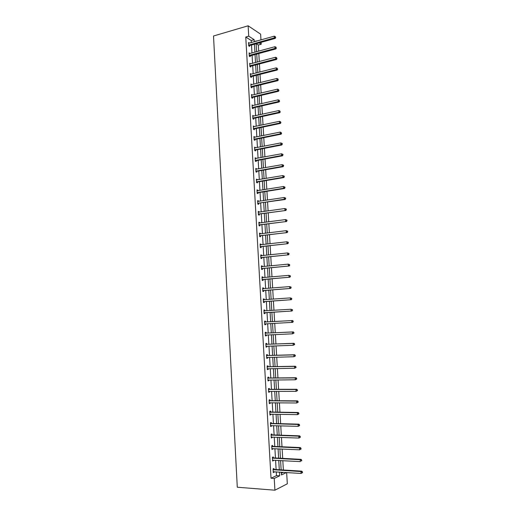 <?xml version="1.0" encoding="UTF-8"?>
<svg xmlns="http://www.w3.org/2000/svg" width="516" height="516" viewBox="0 0 516 516"><rect width="100%" height="100%" fill="white"/><g stroke="black" fill="none" stroke-linecap="round" stroke-linejoin="round"><path stroke-width="0.77" d="M286.651 472.533L287.322 483.795L274.912 490.2L237.289 487.227L213.514 35.997L248.131 25.8L248.725 36.172L245.758 37.017L271.023 478.235L276.473 475.617L276.254 471.863M248.131 25.8L260.625 34.166L260.961 39.906M261.109 42.344L261.219 44.221L259.155 42.892M258.677 51.123L258.316 45.027L261.219 44.221M283.374 470.005L282.82 460.653M282.684 458.369L282.136 449.017M282 446.772L281.452 437.413M281.323 435.207L280.769 425.842M280.639 423.675L280.091 414.309M279.962 412.187L279.414 402.815M279.291 400.726L278.737 391.354M278.614 389.309L278.06 379.924M277.943 377.918L277.389 368.534M277.273 366.566L276.718 357.182M276.608 355.253L276.054 345.855M275.944 343.972L275.389 334.574M275.28 332.723L274.725 323.319M274.615 321.507L274.067 312.115M273.957 310.31L273.409 300.97M273.299 299.132L272.751 289.85M272.642 287.986L272.1 278.769M271.984 276.879L271.448 267.72M271.332 265.798L270.797 256.704M270.681 254.756L270.152 245.719M270.036 243.745L269.5 234.767M269.384 232.774L268.862 223.847M268.739 221.828L268.217 212.966M268.094 210.921L267.578 202.111M267.456 200.04L266.94 191.294M266.817 189.198L266.301 180.51M266.179 178.388L265.669 169.751M265.54 167.603L265.037 159.031M264.908 156.858L264.405 148.337M264.276 146.144L263.779 137.682M263.65 135.456L263.154 127.052M263.018 124.808L262.528 116.455M262.392 114.184L261.902 105.89M261.767 103.6L261.283 95.357M261.148 93.041L260.664 84.856M260.528 82.515L260.045 74.381M259.909 72.021L259.432 63.945M259.29 61.552L258.819 53.535M273.306 457.769L273.254 456.944L272.396 457.311L273.641 457.885L301.06 459.35L300.248 459.73L300.364 461.627L272.564 460.188M273.441 460.137L273.474 460.64L272.609 461.014L272.396 457.311M271.977 434.782L271.932 433.956L271.074 434.272L271.281 437.955L272.145 437.632L272.113 437.065M270.661 411.929L270.61 411.11L269.752 411.375L269.965 415.032L270.823 414.767L270.784 414.135M269.346 389.219L269.3 388.406L268.443 388.619L268.649 392.257L269.513 392.037L269.468 391.347M268.043 366.65L267.998 365.844L267.14 365.999L267.346 369.611L268.21 369.45L268.165 368.695M266.753 344.211L266.707 343.411L265.843 343.514L266.05 347.113L266.914 346.997L266.862 346.191M265.463 321.913L265.418 321.113L264.56 321.171L264.76 324.745L265.624 324.68L265.579 323.88M263.283 299.022L264.14 298.957L263.276 298.964L263.483 302.511L264.34 302.499L264.295 301.705M264.14 298.957L264.186 299.751M262.012 277.008L262.87 276.931L262.005 276.886L262.212 280.414L263.07 280.452L263.025 279.666M262.87 276.931L262.915 277.692M260.754 255.13L261.606 255.033L260.741 254.943L260.948 258.452L261.805 258.535L261.76 257.748M261.606 255.033L261.644 255.73M259.503 233.38L260.348 233.271L259.483 233.135L259.69 236.618L260.548 236.747L260.503 235.973M260.348 233.271L260.387 233.896M258.258 211.76L259.096 211.637L258.239 211.45L258.439 214.92L259.296 215.095L259.258 214.321M259.096 211.637L259.135 212.199M257.02 190.269L257.858 190.133L256.994 189.901L257.194 193.345L258.058 193.571L258.013 192.797M257.858 190.133L257.884 190.63M255.788 168.9L256.626 168.751L255.762 168.474L255.962 171.899L256.82 172.17L256.781 171.409M256.626 168.751L256.652 169.184M254.562 147.666L255.401 147.505L254.536 147.176L254.73 150.582L255.594 150.898L255.549 150.137M255.401 147.505L255.42 147.866M253.35 126.549L254.182 126.375L253.317 126.007L253.511 129.393L254.375 129.755L254.33 128.994M252.137 105.561L252.969 105.374L252.105 104.961L252.298 108.328L253.162 108.728L253.117 107.979M250.937 84.695L251.763 84.495L250.899 84.037L251.092 87.385L251.956 87.83L251.911 87.081M249.744 63.952L250.563 63.732L249.699 63.236L249.892 66.564L250.757 67.054L250.712 66.312M248.628 43.305L249.37 43.099L248.512 42.557L248.699 45.859L249.563 46.395L249.518 45.66M276.118 469.547L275.583 460.253M275.447 457.982L274.912 448.681M274.776 446.45L274.241 437.142M274.112 434.949L273.57 425.642M273.448 423.488L272.906 414.174M272.783 412.065L272.242 402.744M272.125 400.668L271.584 391.347M271.468 389.316L270.926 379.982M270.81 377.989L270.268 368.656M270.152 366.702L269.61 357.369M269.5 355.447L268.959 346.107M268.849 344.23L268.307 334.884M268.204 333.046L267.662 323.693M267.552 321.894L267.017 312.554M266.907 310.755L266.372 301.467M266.262 299.641L265.727 290.411M265.624 288.554L265.089 279.388M264.979 277.505L264.45 268.397M264.34 266.488L263.818 257.439M263.708 255.51L263.186 246.519M263.07 244.558L262.554 235.625M262.438 233.645L261.922 224.77M261.805 222.757L261.296 213.94M261.173 211.908L260.67 203.149M260.548 201.085L260.045 192.384M259.922 190.301L259.419 181.658M259.303 179.549L258.8 170.957M258.677 168.822L258.181 160.295M258.058 158.135L257.568 149.659M257.439 147.473L256.949 139.056M256.826 136.843L256.336 128.484M256.207 126.252L255.73 117.945M255.594 115.687L255.117 107.438M254.988 105.154L254.511 96.956M254.375 94.647L253.904 86.507M253.769 84.179L253.298 76.091M253.162 73.736L252.698 65.706M252.556 63.326L252.098 55.347M251.956 52.948L251.498 45.021M251.357 42.596L251.234 40.512L245.758 37.017M276.047 47.833L276.008 47.156L276.047 47.833L275.034 48.394L249.557 55.283L250.415 55.799L275.854 48.936L275.034 48.394L274.931 46.704L249.46 53.625L249.97 53.4L249.105 52.884L249.293 56.199L250.157 56.708L250.118 55.973M250.337 74.31L251.163 74.098L250.299 73.62L250.492 76.955L251.357 77.426L251.311 76.684M251.537 95.112L252.363 94.918L251.498 94.486L251.692 97.84L252.556 98.266L252.511 97.518M252.743 116.042L253.569 115.861L252.711 115.468L252.905 118.841L253.769 119.228L253.724 118.474M253.956 137.095L254.788 136.921L253.924 136.579L254.124 139.971L254.981 140.313L254.936 139.552M254.788 136.921L254.807 137.256M255.175 158.27L256.013 158.115L255.149 157.812L255.343 161.224L256.207 161.521L256.162 160.76M256.013 158.115L256.033 158.509M256.4 179.568L257.239 179.426L256.381 179.175L256.575 182.606L257.439 182.858L257.394 182.09M257.239 179.426L257.265 179.891M257.632 200.995L258.477 200.866L257.613 200.66L257.813 204.117L258.677 204.317L258.632 203.543M258.477 200.866L258.51 201.395M258.877 222.551L259.722 222.441L258.864 222.28L259.064 225.75L259.922 225.905L259.877 225.131M259.722 222.441L259.754 223.035M260.129 244.236L260.973 244.139L260.116 244.023L260.316 247.519L261.18 247.628L261.135 246.848M260.973 244.139L261.012 244.797M261.38 266.05L262.238 265.966L261.373 265.901L261.573 269.416L262.438 269.475L262.392 268.688M262.238 265.966L262.276 266.695M262.644 287.999L263.502 287.928L262.644 287.909L262.844 291.45L263.708 291.456L263.663 290.669M263.502 287.928L263.547 288.715M263.921 310.077L264.779 310.019L263.915 310.051L264.121 313.612L264.985 313.573L264.934 312.78M264.779 310.019L264.824 310.813M266.108 333.046L266.062 332.246L265.198 332.33L265.405 335.91L266.269 335.819L266.217 335.019M267.398 355.414L267.353 354.608L266.488 354.744L266.701 358.343L267.559 358.207L267.514 357.42M268.694 377.918L268.649 377.106L267.791 377.293L267.998 380.918L268.855 380.724L268.817 380.002M270.003 400.558L269.958 399.745L269.094 399.977L269.307 403.628L270.165 403.383L270.126 402.725M271.319 423.339L271.268 422.52L270.41 422.804L270.623 426.474L271.481 426.184L271.448 425.584M272.642 446.256L272.59 445.431L271.732 445.772L271.945 449.468L272.803 449.12L272.777 448.585M273.97 469.321L273.925 468.489L273.067 468.883L273.28 472.598L274.138 472.198L274.112 471.727M274.912 490.2L274.235 478.455L279.653 475.829L279.433 472.069M271.023 478.235L274.235 478.455M281.272 472.185L281.433 474.972L286.483 472.521M256.478 41.164L255.962 40.835L255.994 41.299M256.136 43.731L256.6 51.684M256.742 54.096L257.213 62.101M257.355 64.487L257.826 72.55M257.961 74.91L258.439 83.031M258.574 85.366L259.058 93.538M259.193 95.853L259.677 104.077M259.806 106.367L260.296 114.649M260.425 116.913L260.915 125.253M261.051 127.497L261.541 135.889M261.67 138.107L262.167 146.55M262.296 148.743L262.792 157.251M262.921 159.418L263.424 167.984M263.547 170.125L264.057 178.742M264.179 180.864L264.689 189.54M264.811 191.63L265.321 200.363M265.443 202.433L265.959 211.225M266.082 213.269L266.598 222.119M266.72 224.131L267.243 233.039M267.359 235.032L267.881 243.997M267.998 245.964L268.526 254.988M268.642 256.929L269.171 266.011M269.288 267.927L269.823 277.073M269.933 278.956L270.474 288.16M270.584 290.024L271.126 299.286M271.235 301.118L271.784 310.445M271.887 312.251L272.435 321.629M272.545 323.435L273.093 332.82M273.203 334.671L273.751 344.049M273.861 345.933L274.415 355.311M274.525 357.24L275.073 366.612M275.189 368.572L275.738 377.944M275.86 379.944L276.408 389.309M276.524 391.347L277.079 400.713M277.195 402.79L277.75 412.149M277.872 414.271L278.421 423.617M278.55 425.777L279.098 435.13M279.227 437.329L279.775 446.669M279.904 448.914L280.452 458.247M280.588 460.53L281.13 469.863M254.298 41.777L254.175 39.68L248.725 36.172M279.298 469.747L278.756 460.433M278.621 458.15L278.079 448.83M277.95 446.592L277.402 437.258M277.273 435.065L276.731 425.732M276.602 423.572L276.06 414.232M275.931 412.116L275.389 402.777M275.267 400.693L274.718 391.347M274.602 389.309L274.054 379.957M273.938 377.957L273.39 368.605M273.274 366.644L272.732 357.285M272.616 355.363L272.067 345.997M271.958 344.114L271.416 334.749M271.306 332.904L270.758 323.532M270.655 321.726L270.107 312.361M269.997 310.561L269.455 301.247M269.352 299.415L268.81 290.166M268.701 288.309L268.165 279.117M268.056 277.227L267.52 268.101M267.411 266.185L266.875 257.116M266.766 255.181L266.237 246.164M266.121 244.203L265.598 235.251M265.482 233.258L264.966 224.363M264.85 222.351L264.334 213.514M264.211 211.476L263.702 202.698M263.579 200.627L263.07 191.907M262.947 189.817L262.438 181.155M262.315 179.039L261.812 170.428M261.689 168.287L261.186 159.741M261.064 157.574L260.567 149.079M260.438 146.892L259.948 138.456M259.819 136.237L259.329 127.858M259.193 125.62L258.71 117.293M258.574 115.029L258.097 106.76M257.961 104.471L257.478 96.253M257.342 93.944L256.871 85.785M256.729 83.45L256.259 75.342M256.123 72.982L255.652 64.932M255.51 62.552L255.046 54.554M254.904 52.148L254.44 44.202M281.336 473.288L283.342 472.321M258.316 45.027L256.239 43.699M251.234 40.512L254.175 39.68M276.473 475.617L279.653 475.829M264.76 324.725L265.624 324.68M265.405 335.858L266.269 335.819M266.043 347.023L266.914 346.997M266.688 358.227L267.559 358.207M267.34 369.462L268.21 369.45M267.985 380.731L268.855 380.724M268.636 392.037L269.513 392.037M269.294 403.377L270.165 403.383M269.945 414.748L270.823 414.767M270.603 426.158L271.481 426.184M271.261 437.6L272.145 437.632M271.926 449.075L272.803 449.12M272.59 460.588L273.474 460.64M273.254 472.14L274.138 472.198M248.957 44.95L249.821 45.485L275.209 38.423L274.383 37.855L248.66 45.124M275.402 37.3L275.363 36.623L275.402 37.3L274.383 37.855L274.28 36.172L248.551 43.299M249.821 45.485L249.002 46.047M275.209 38.423L275.731 37.526M275.363 36.623L274.28 36.172M250.415 55.799L249.583 56.367M275.854 48.936L276.376 48.053M276.008 47.156L274.931 46.704M250.15 65.648L251.015 66.145L276.505 59.482L275.679 58.959L249.847 65.816M276.699 58.398L276.66 57.721L276.699 58.398L275.679 58.959L275.576 57.263L249.744 63.978M251.015 66.145L250.163 66.712M276.505 59.482L277.028 58.605M276.66 57.721L275.576 57.263M250.531 76.149L251.395 76.62L250.75 76.046L251.615 76.516L277.15 70.06L276.331 69.563L250.447 76.213M277.35 68.996L277.305 68.318L277.35 68.996L276.331 69.563L276.228 67.86L250.344 74.368M251.395 76.62L250.744 77.097M277.15 70.06L277.679 69.196M277.305 68.318L276.228 67.86M251.35 86.469L252.214 86.92L277.801 80.664L276.982 80.193L251.047 86.636M278.001 79.625L277.963 78.942L278.001 79.625L276.982 80.193L276.879 78.484L250.944 84.785M252.214 86.92L251.324 87.501M277.801 80.664L278.33 79.819M277.963 78.942L276.879 78.484M251.956 96.924L252.821 97.356L278.459 91.306L277.634 90.855L251.653 97.085M278.659 90.287L278.614 89.603L278.659 90.287L277.634 90.855L277.531 89.145L251.544 95.234M252.821 97.356L251.905 97.943M278.459 91.306L278.988 90.468M278.614 89.603L277.531 89.145M252.563 107.412L253.421 107.818L279.111 101.981L278.292 101.549L252.253 107.573M279.317 100.981L279.272 100.291L279.317 100.981L278.292 101.549L278.182 99.833L252.15 105.716M253.421 107.818L252.492 108.418M279.111 101.981L279.646 101.155M279.272 100.291L278.182 99.833M253.169 117.932L254.027 118.319L279.769 112.681L278.95 112.275L252.859 118.087M279.975 111.708L279.93 111.017L279.975 111.708L278.95 112.275L278.84 110.559L252.756 116.223M254.027 118.319L253.079 118.919M279.769 112.681L280.304 111.869M279.93 111.017L278.84 110.559M253.775 128.478L254.64 128.845L280.433 123.421L279.608 123.04L253.466 128.632M280.633 122.466L280.594 121.776L280.633 122.466L279.608 123.04L279.504 121.312L253.362 126.762M254.64 128.845L253.659 129.452M280.433 123.421L280.962 122.615M280.594 121.776L279.504 121.312M254.382 139.062L255.246 139.397L281.091 134.186L280.272 133.831L254.078 139.21M281.297 133.251L281.259 132.56L281.297 133.251L280.272 133.831L280.162 132.096L253.969 137.34M255.246 139.397L254.246 140.023M281.091 134.186L281.626 133.399M281.259 132.56L280.162 132.096M254.994 149.672L255.859 149.988L281.755 144.99L280.93 144.654L254.691 149.821M281.962 144.074L280.93 144.654L280.827 142.919L282.252 143.519L281.923 143.383L281.962 144.074L282.291 144.209L282.252 143.519M254.582 147.944L280.827 142.919L281.923 143.383M255.859 149.988L254.827 150.62M281.755 144.99L282.291 144.209M255.607 160.315L256.471 160.611L282.42 155.826L281.601 155.51L255.304 160.463M282.633 154.929L281.601 155.51L281.491 153.768L282.916 154.361L282.587 154.232L282.633 154.929L282.962 155.058L282.916 154.361M255.194 158.573L281.491 153.768L282.587 154.232M256.471 160.611L255.414 161.25M282.42 155.826L282.962 155.058M256.226 170.99L257.084 171.26L283.084 166.694L282.265 166.404L255.917 171.131M283.297 165.823L282.265 166.404L282.155 164.656L283.587 165.236L283.258 165.12L283.297 165.823L283.626 165.939L283.587 165.236M255.807 169.242L282.155 164.656L283.258 165.12M257.084 171.26L255.994 171.912M283.084 166.694L283.626 165.939M256.839 181.696L257.703 181.942L283.755 177.588L282.936 177.323L256.529 181.838M283.968 176.743L282.936 177.323L282.826 175.575L284.258 176.15L283.929 176.04L283.968 176.743L284.297 176.846L284.258 176.15M256.42 179.942L282.826 175.575L283.929 176.04M257.703 181.942L256.581 182.606M283.755 177.588L284.297 176.846M257.458 192.436L258.322 192.661L284.426 188.521L283.606 188.282L257.149 192.578M284.645 187.695L283.606 188.282L283.497 186.528L284.929 187.089L284.6 186.992L284.645 187.695L284.974 187.792L284.929 187.089M257.271 190.72L283.497 186.528L284.6 186.992M258.322 192.661L257.194 193.319M284.426 188.521L284.974 187.792M258.084 203.207L285.103 199.492L284.277 199.273L257.768 203.343M285.316 198.686L284.277 199.273L284.174 197.512L285.606 198.067L285.277 197.983L285.316 198.686L285.645 198.77L285.606 198.067M257.658 201.434L284.174 197.512L285.277 197.983M258.942 203.407L257.813 204.059M285.103 199.492L285.645 198.77M258.703 214.005L285.774 210.489L258.393 214.14M285.993 209.709L284.955 210.296L284.845 208.529L286.283 209.077L285.954 208.999L285.993 209.709L286.322 209.786L286.283 209.077M258.284 212.231L284.845 208.529L285.954 208.999M259.567 214.185L258.432 214.83M258.277 212.147L258.671 212.263M285.774 210.489L286.322 209.786M259.329 224.841L286.457 221.519L259.019 224.976M286.677 220.764L285.632 221.358L285.522 219.577L286.96 220.119L286.632 220.055L286.677 220.764L287.006 220.829L286.96 220.119M258.903 223.054L285.522 219.577L286.632 220.055M260.193 224.995L259.051 225.627M258.897 222.938L259.361 223.086M286.457 221.519L287.006 220.829M259.954 235.709L287.135 232.587L259.645 235.838M287.354 231.852L286.315 232.445L286.206 230.665L287.638 231.2L287.354 231.852L287.683 231.91L287.638 231.2M259.529 233.916L286.206 230.665L287.315 231.142M260.819 235.838L259.677 236.463M259.522 233.767L260.058 233.941M287.135 232.587L287.683 231.91M260.586 246.609L287.818 243.687L260.27 246.738M288.038 242.978L286.993 243.571L286.883 241.785L288.321 242.307L288.038 242.978L288.321 242.307M260.161 244.803L286.883 241.785L287.999 242.262M261.444 246.719L260.303 247.332M260.148 244.629L260.754 244.829M287.818 243.687L288.367 243.023M261.212 257.542L288.502 254.82L260.903 257.665M288.728 254.13L287.676 254.73L287.567 252.937L289.012 253.453L288.728 254.13L289.012 253.453M260.786 255.73L287.567 252.937L288.683 253.414M262.076 257.626L260.935 258.232M260.774 255.517L261.451 255.749M288.502 254.82L289.05 254.169M261.844 268.507L289.186 265.992L261.528 268.63M289.411 265.327L288.367 265.927L288.257 264.127L289.695 264.637L289.411 265.327L289.695 264.637M261.418 266.688L288.257 264.127L289.366 264.605M262.709 268.565L261.56 269.165M261.406 266.443L262.154 266.707M289.186 265.992L289.74 265.353M262.476 279.504L289.876 277.195L262.167 279.627M290.102 276.55L289.057 277.15L288.941 275.351L290.385 275.847L290.102 276.55L290.385 275.847M262.051 277.679L288.941 275.351L290.057 275.828M263.341 279.543L262.192 280.13M262.038 277.402L262.857 277.698M289.876 277.195L290.431 276.57M263.115 290.54L290.566 288.431L262.799 290.656M290.798 287.812L289.747 288.418L289.631 286.606L291.076 287.096L290.798 287.812L291.076 287.096M262.689 288.702L289.631 286.606L290.753 287.09M263.979 290.547L262.825 291.134M262.67 288.392L263.566 288.721M290.566 288.431L291.121 287.818M263.753 301.602L291.256 299.706L263.437 301.718M291.488 299.106L290.437 299.712L290.327 297.9L291.772 298.377L291.488 299.106L291.772 298.377M263.321 299.757L290.327 297.9L291.443 298.383M264.611 301.589L263.463 302.163M263.302 299.415L264.276 299.783M291.256 299.706L291.817 299.106M264.392 312.702L291.953 311.013L264.076 312.812M292.185 310.439L291.134 311.045L291.018 309.226L292.469 309.697L292.185 310.439L292.469 309.697M263.96 310.845L291.018 309.226L292.14 309.71M265.256 312.664L264.102 313.225M263.94 310.471L264.998 310.877M291.953 311.013L292.514 310.426M293.211 321.778L293.165 321.049L292.643 322.352L264.714 323.945M292.882 321.803L291.83 322.416L291.714 320.591L292.533 320.533L265.792 321.99L264.579 321.565M264.605 321.971L291.714 320.591L292.836 321.075M265.759 323.796L264.74 324.325M293.165 321.049L292.533 320.533M293.914 333.168L293.868 332.439L293.585 333.201L293.914 333.168L292.527 333.813L265.359 335.11M293.585 333.201L292.527 333.813L292.417 331.988L293.23 331.904L266.437 333.123L265.218 332.685M265.243 333.13L292.417 331.988L293.54 332.472M265.45 335.065L266.308 334.974L265.379 335.458M293.868 332.439L293.23 331.904M294.61 344.598L294.565 343.862L294.243 343.908L294.61 344.598L293.23 345.256L266.004 346.307M294.288 344.643L293.23 345.256L293.114 343.417L293.933 343.308L267.082 344.295L265.863 343.843M265.888 344.32L293.114 343.417L294.243 343.908M266.888 346.178L266.024 346.623M294.565 343.862L293.933 343.308M295.32 356.059L295.275 355.324L294.946 355.376L295.32 356.059L293.933 356.73L266.649 357.536M294.991 356.111L293.933 356.73L293.817 354.885L294.636 354.75L267.727 355.498L266.508 355.034M266.54 355.55L293.817 354.885L294.946 355.376M267.469 357.42L266.669 357.827M295.275 355.324L294.636 354.75M296.023 367.553L295.978 366.818L295.7 367.618L296.023 367.553L294.636 368.237L267.301 368.805M295.7 367.618L294.636 368.237L294.526 366.392L295.339 366.231L268.378 366.734L267.153 366.263M267.185 366.805L294.526 366.392L295.655 366.882M268.049 368.695L267.314 369.056M295.978 366.818L295.339 366.231M296.732 379.086L296.687 378.344L296.365 378.422L296.732 379.086L295.346 379.782L267.952 380.105M296.41 379.163L295.346 379.782L295.229 377.931L296.049 377.744L269.03 378.009L267.804 377.518M267.836 378.099L295.229 377.931L296.365 378.422M268.63 380.002L267.965 380.324M296.687 378.344L296.049 377.744M297.448 390.657L297.397 389.915L297.119 390.741L297.448 390.657L296.055 391.367L268.604 391.438M297.119 390.741L296.055 391.367L295.939 389.509L296.758 389.29L269.681 389.316L268.455 388.812M268.488 389.432L295.939 389.509L297.074 389.999M269.21 391.347L268.617 391.631M297.397 389.915L296.758 389.29M298.158 402.261L298.113 401.512L297.79 401.616L297.835 402.357L298.158 402.261L296.764 402.983L269.262 402.809M297.835 402.357L296.764 402.983L296.655 401.119L297.468 400.88L270.332 400.655L269.107 400.145M269.146 400.797L296.655 401.119L297.79 401.616M269.797 402.719L269.268 402.97M298.113 401.512L297.468 400.88M298.874 413.903L298.829 413.155L298.506 413.264L298.551 414.013L298.874 413.903L297.48 414.638L269.913 414.213M298.551 414.013L297.48 414.638L297.364 412.768L298.184 412.497L270.99 412.032L269.758 411.504M269.797 412.194L297.364 412.768L298.506 413.264M270.384 414.129L269.926 414.342M298.829 413.155L298.184 412.497M299.596 425.577L299.544 424.829L299.222 424.952L299.267 425.7L299.596 425.577L298.196 426.332L270.577 425.655M299.267 425.7L298.196 426.332L298.08 424.455L298.899 424.158L271.655 423.442L270.416 422.907M270.455 423.623L298.08 424.455L299.222 424.952M270.971 425.571L270.577 425.745M299.544 424.829L298.899 424.158M300.312 437.297L300.267 436.542L299.944 436.671L299.99 437.426L300.312 437.297L298.919 438.058L271.235 437.129M299.99 437.426L298.919 438.058L298.803 436.175L299.615 435.852L272.313 434.885L271.074 434.337M271.119 435.098L298.803 436.175L299.944 436.671M271.564 437.046L271.242 437.187M300.267 436.542L299.615 435.852M301.034 449.049L300.989 448.294L300.667 448.436L300.712 449.191L301.034 449.049L299.641 449.823L271.9 448.643M300.712 449.191L299.641 449.823L299.525 447.933L300.338 447.585L272.977 446.366L271.738 445.805M271.784 446.598L299.525 447.933L300.667 448.436M300.989 448.294L300.338 447.585M272.448 458.137L300.248 459.73L301.389 460.233L301.434 460.988L301.763 460.833L301.712 460.078L301.389 460.233M301.763 460.833L301.434 460.988M301.712 460.078L301.06 459.35M302.486 472.662L302.44 471.901L302.118 472.063L302.163 472.824L302.486 472.662L301.086 473.462L273.228 471.766M302.163 472.824L301.086 473.462L300.97 471.566L301.783 471.153L274.306 469.437L273.099 468.87M273.112 469.715L300.97 471.566L302.118 472.063M302.44 471.901L301.783 471.153M248.744 45.06L249.602 45.595M249.338 55.393L250.202 55.909M249.938 65.758L250.795 66.248M251.131 86.572L251.995 87.023M251.737 97.027L252.601 97.453M252.337 107.515L253.201 107.921M252.943 118.029L253.808 118.416M253.556 128.574L254.414 128.936M254.162 139.152L255.027 139.494M254.775 149.763L255.639 150.079M255.388 160.405L256.252 160.702M256 171.08L256.865 171.351M256.62 181.78L257.478 182.032M257.239 192.52L258.097 192.745M257.858 203.291L258.722 203.491L257.865 203.285M258.477 214.088L259.342 214.269M259.103 224.924L259.967 225.079M259.729 235.786L260.593 235.922M260.354 246.687L261.219 246.796M260.986 257.619L261.851 257.703M261.618 268.578L262.483 268.642M262.147 277.711L262.521 277.731M262.251 279.575L263.115 279.614M262.779 288.734L263.295 288.747M262.889 290.605L263.747 290.618M263.418 299.79L264.25 299.783M263.528 301.673L264.385 301.66M264.057 310.884L264.914 310.851M264.166 312.767L265.024 312.728M264.695 322.01L265.559 321.952M264.934 322.048L265.792 321.99M264.805 323.9L265.669 323.835M265.34 333.168L266.198 333.084M265.572 333.207L266.437 333.123M265.985 344.359L266.843 344.249M266.217 344.404L267.082 344.295M266.095 346.262L266.637 346.191M266.63 355.588L267.494 355.453M266.869 355.634L267.727 355.498M266.74 357.491L267.127 357.433M267.282 366.85L268.139 366.689M267.514 366.895L268.378 366.734M267.933 378.144L268.791 377.957M268.165 378.196L269.03 378.009M268.584 389.47L269.442 389.264M268.823 389.528L269.681 389.316M269.236 400.835L270.1 400.603M269.475 400.893L270.332 400.655M269.894 412.239L270.752 411.974M270.132 412.297L270.99 412.032M270.552 423.668L271.41 423.384M270.79 423.733L271.655 423.442M271.216 435.143L272.074 434.827M271.455 435.201L272.313 434.885M271.874 446.643L272.738 446.308M272.119 446.708L272.977 446.366M272.545 458.189L273.403 457.821M272.783 458.253L273.641 457.885M273.209 469.766L274.067 469.367M273.448 469.831L274.306 469.437M251.331 86.475L252.189 86.927M251.911 96.937L252.775 97.369M252.498 107.431L253.362 107.838M253.085 117.958L253.949 118.338M253.679 128.51L254.536 128.871M254.265 139.094L255.13 139.436M254.859 149.717L255.723 150.033M255.459 160.366L256.317 160.663M256.052 171.048L256.916 171.318M256.652 181.761L257.516 182.013M257.258 192.507L258.116 192.732"/></g></svg>
